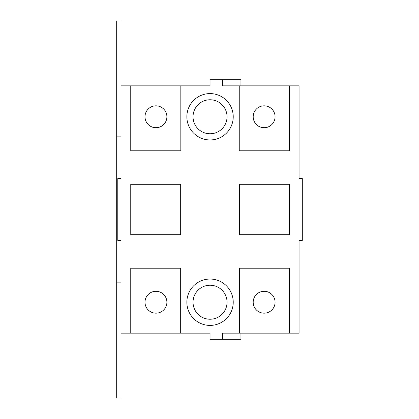 <?xml version="1.0" encoding="UTF-8"?>
<svg xmlns="http://www.w3.org/2000/svg" width="419" height="419" viewBox="0 0 419 419"><rect width="100%" height="100%" fill="white"/><g stroke="black" fill="none" stroke-linecap="round" stroke-linejoin="round"><path stroke-width="0.63" d="M275.074 302.23A10.941 10.941 0 0 0 264.132 291.289A10.941 10.941 0 0 0 253.191 302.23A10.941 10.941 0 0 0 264.132 313.171A10.941 10.941 0 0 0 275.074 302.23M116.692 136.861L121.023 136.861L121.023 178.588L121.023 20.95L116.692 20.95L116.692 398.05L121.023 398.05L121.023 333.142L210.039 333.142L210.039 339.322L222.405 339.322L222.405 333.142L299.061 333.142L299.061 240.412L302.309 240.412L302.309 178.588L299.061 178.588L299.061 85.858L289.325 85.858L289.325 150.772L239.249 150.772L239.249 85.858L289.325 85.858M166.893 302.23A10.941 10.941 0 0 0 155.947 291.289A10.941 10.941 0 0 0 145.005 302.23A10.941 10.941 0 0 0 155.947 313.171A10.941 10.941 0 0 0 166.893 302.23M130.759 85.858L180.83 85.858L180.83 150.772L130.759 150.772L130.759 85.858L121.023 85.858M166.893 116.77A10.941 10.941 0 0 0 155.947 105.829A10.941 10.941 0 0 0 145.005 116.77A10.941 10.941 0 0 0 155.947 127.711A10.941 10.941 0 0 0 166.893 116.77M275.074 116.77A10.941 10.941 0 0 0 264.132 105.829A10.941 10.941 0 0 0 253.191 116.77A10.941 10.941 0 0 0 264.132 127.711A10.941 10.941 0 0 0 275.074 116.77M130.759 234.692L180.678 234.692L180.678 184.308L130.759 184.308L130.759 234.692M180.678 333.142L180.678 268.228L130.759 268.228L130.759 333.142M121.023 333.142L121.023 240.412L117.776 240.412L117.776 178.588L121.023 178.588M239.249 85.858L222.405 85.858L222.405 79.678L210.039 79.678L210.039 85.858L180.83 85.858M289.325 333.142L289.325 268.228L239.406 268.228L239.406 333.142M239.406 234.692L289.325 234.692L289.325 184.308L239.406 184.308L239.406 234.692M233.226 116.77A23.181 23.181 0 0 0 210.039 93.589A23.181 23.181 0 0 0 186.858 116.77A23.181 23.181 0 0 0 210.039 139.951A23.181 23.181 0 0 0 233.226 116.77M233.226 302.23A23.181 23.181 0 0 0 210.039 279.049A23.181 23.181 0 0 0 186.858 302.23A23.181 23.181 0 0 0 210.039 325.411A23.181 23.181 0 0 0 233.226 302.23M227.04 116.77A17.001 17.001 0 0 0 210.039 99.769A17.001 17.001 0 0 0 193.039 116.77A17.001 17.001 0 0 0 210.039 133.771A17.001 17.001 0 0 0 227.04 116.77M227.04 302.23A17.001 17.001 0 0 0 210.039 285.229A17.001 17.001 0 0 0 193.039 302.23A17.001 17.001 0 0 0 210.039 319.231A17.001 17.001 0 0 0 227.04 302.23M240.951 333.142L240.951 339.322L222.405 339.322M222.405 79.678L240.951 79.678L240.951 85.858M121.023 240.412L121.023 282.139L116.692 282.139"/></g></svg>
